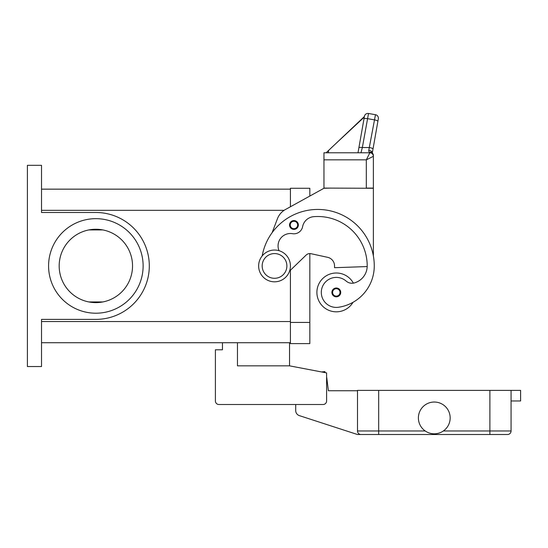 <?xml version="1.0" encoding="UTF-8"?>
<svg xmlns="http://www.w3.org/2000/svg" width="548" height="548" viewBox="0 0 548 548"><rect width="100%" height="100%" fill="white"/><g stroke="black" fill="none" stroke-linecap="round" stroke-linejoin="round"><path stroke-width="0.82" d="M279.048 250.703A12.357 12.357 0 0 1 292.474 233.681A8.823 8.823 0 0 0 302.612 226.653A12.357 12.357 0 0 1 313.737 216.672A49.423 49.423 0 0 1 367.201 265.938A17.652 17.652 0 0 1 354.344 282.926A8.823 8.823 0 0 1 346.158 281.09A15.002 15.002 0 0 0 321.457 294.55A15.002 15.002 0 0 0 338.445 307.264A41.751 41.751 0 0 0 374.263 265.938A56.485 56.485 0 0 0 262.184 255.937A56.485 56.485 0 0 1 272.109 232.695L277.459 218.686A17.652 17.652 0 0 1 285.419 209.528L323.957 188.265L309.832 196.061L309.832 188.265L290.419 188.265L290.419 206.767L290.419 189.149L41.525 189.149M41.525 342.719L290.419 342.719L290.419 270.239L290.419 343.603L309.832 343.603L309.832 253.58A5.295 5.295 0 0 1 310.956 253.697A5.295 5.295 0 0 0 306.161 255.06L289.57 271.055M27.4 165.318L41.525 165.318L41.525 212.487L95.852 212.487A53.451 53.451 0 0 1 149.303 265.938A53.451 53.451 0 0 1 95.852 319.388L41.525 319.388L41.525 366.55L27.4 366.55L27.4 165.318M59.177 265.938A36.682 36.682 0 0 1 95.852 229.256A36.682 36.682 0 0 1 132.534 265.938A36.682 36.682 0 0 1 95.852 302.619A36.682 36.682 0 0 1 59.177 265.938M102.819 301.948L88.892 301.948M88.892 229.92L102.819 229.92M143.124 265.938A47.272 47.272 0 0 1 95.852 313.209A47.272 47.272 0 0 1 48.58 265.938A47.272 47.272 0 0 1 95.852 218.666A47.272 47.272 0 0 1 143.124 265.938M353.022 302.304A19.42 19.42 0 0 1 316.895 292.413A19.42 19.42 0 0 1 353.371 283.138M293.947 229.393A4.411 4.411 0 0 1 289.536 224.981A4.411 4.411 0 0 1 293.947 220.57A4.411 4.411 0 0 1 298.359 224.981A4.411 4.411 0 0 1 293.947 229.393M336.314 296.824A4.411 4.411 0 0 1 331.896 292.413A4.411 4.411 0 0 1 336.314 288.001A4.411 4.411 0 0 1 340.726 292.413A4.411 4.411 0 0 1 336.314 296.824M274.527 281.823A15.885 15.885 0 0 0 290.419 265.938A15.885 15.885 0 0 0 274.527 250.046A15.885 15.885 0 0 0 258.642 265.938A15.885 15.885 0 0 0 274.527 281.823M274.527 278.295A12.357 12.357 0 0 0 286.885 265.938A12.357 12.357 0 0 0 274.527 253.58A12.357 12.357 0 0 0 262.17 265.938A12.357 12.357 0 0 0 274.527 278.295M367.194 266.561L334.547 267.698L334.547 265.938A8.823 8.823 0 0 0 327.594 257.313L310.956 253.697M368.783 150.316A3.528 2.274 10 0 1 372.284 152.995L372.996 149.077A3.528 0.897 10 0 0 372.03 148.248A3.528 0.897 10 0 0 369.516 147.556L362.351 147.556L360.961 152.782L358.002 152.782L364.427 116.347L358.872 147.85A3.528 0.897 10 0 1 359.94 147.412A3.528 0.897 10 0 1 362.351 147.556L368.516 113.484L375.469 114.71A3.528 3.528 0 0 1 377.75 116.162A3.528 3.528 0 0 0 375.469 114.71L368.783 150.316L368.756 151.323L369.852 152.782L323.957 152.782L323.957 188.087L373.38 188.265L373.38 255.991M323.957 188.265L331.019 188.087M369.852 152.782A3.528 3.528 0 0 1 372.345 153.817A3.528 3.528 0 0 0 369.852 152.782A3.528 3.528 0 0 1 372.345 153.817A3.528 3.528 0 0 0 369.852 152.782L366.317 159.845L366.317 188.087L373.38 188.087L373.38 155.55A3.528 3.274 180 0 0 369.852 152.276A3.528 2.671 -62.3 0 1 371.489 152.426A3.528 2.671 -62.3 0 1 371.503 152.433M323.957 159.845L366.317 159.845L373.38 156.317A3.528 3.528 0 0 0 372.345 153.817A3.528 3.528 0 0 1 373.38 156.317A3.528 3.528 0 0 0 372.345 153.817M368.516 113.484A3.528 3.528 0 0 0 364.427 116.347A3.528 3.528 0 0 1 368.516 113.484M358.872 147.85L358.002 152.782M364.393 116.519L326.122 152.782M364.304 117.06L331.348 147.782M328.67 150.282L328.225 152.782M378.332 118.8L377.873 121.396L378.332 118.8A3.528 3.528 0 0 0 377.75 116.162A3.528 3.528 0 0 1 378.332 118.8M372.996 149.077L377.873 121.396A3.528 0.897 10 0 0 376.914 120.56A3.528 0.897 10 0 0 374.4 119.868L367.448 118.642A3.528 0.897 -170 0 0 365.043 118.498A3.528 0.897 -170 0 0 363.968 118.943M289.536 342.719L289.536 365.845L237.462 365.845L237.462 342.719M289.536 365.845L326.601 372.907L326.601 400.972A3.528 3.528 0 0 1 323.073 404.506L218.926 404.506A3.528 3.528 0 0 1 215.398 400.972L215.398 349.782L222.454 349.782L222.454 342.719M511.065 400.972L520.6 400.972L520.6 390.382L357.495 390.382L357.495 430.981A3.528 3.528 0 0 0 361.022 434.516L378.675 434.516L357.495 434.516L299.372 415.631A5.295 5.295 0 0 1 295.714 410.589L295.714 404.506L218.926 404.506M326.601 372.907L326.601 377.23A1.767 1.767 0 0 1 326.779 377.812L328.368 390.738L357.495 390.738M215.398 400.972L215.398 379.791M321.594 371.955L324.916 371.592L325.033 372.606M378.675 390.382L378.675 434.516L507.537 434.516A3.528 3.528 0 0 0 510.03 433.482A3.528 3.528 0 0 1 507.537 434.516M511.065 390.382L511.065 430.981A3.528 3.528 0 0 1 510.03 433.482A3.528 3.528 0 0 0 511.065 430.981L489.885 430.981L489.885 434.516M450.168 417.919A15.885 15.885 0 0 1 434.283 433.81A15.885 15.885 0 0 1 418.391 417.919A15.885 15.885 0 0 1 434.283 402.033A15.885 15.885 0 0 1 450.168 417.919M309.832 322.423L290.419 322.423M41.525 210.329L284.104 210.329M41.525 321.539L290.419 321.539M293.947 228.687A3.706 3.706 0 0 0 297.653 224.981A3.706 3.706 0 0 0 293.947 221.276A3.706 3.706 0 0 0 290.241 224.981A3.706 3.706 0 0 0 293.947 228.687M336.314 296.119A3.706 3.706 0 0 0 340.02 292.413A3.706 3.706 0 0 0 336.314 288.707A3.706 3.706 0 0 0 332.602 292.413A3.706 3.706 0 0 0 336.314 296.119M489.885 390.382L489.885 430.981L443.325 430.981M425.241 430.981L357.495 430.981M373.38 155.55A3.528 3.528 0 0 0 371.489 152.426"/></g></svg>
